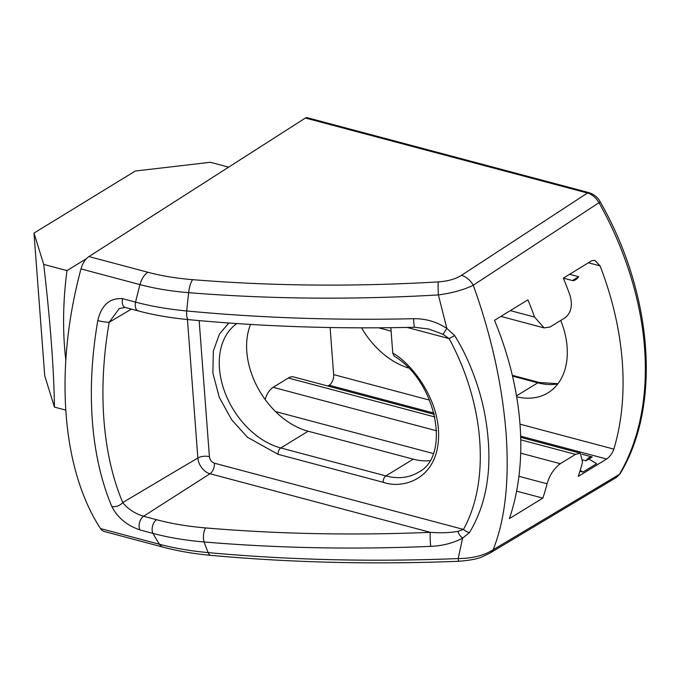 <?xml version="1.0" encoding="UTF-8"?>
<svg xmlns="http://www.w3.org/2000/svg" width="680" height="680" viewBox="0 0 680 680"><rect width="100%" height="100%" fill="white"/><g stroke="black" fill="none" stroke-linecap="round" stroke-linejoin="round"><path stroke-width="1.02" d="M506.048 432.811C502.095 384.115 491.164 334.925 473.254 285.226C464.049 289.765 452.421 293.003 438.37 294.925L446.853 328.423L454.682 335.597C463.904 350.336 471.682 367.54 477.998 387.234C483.395 404.32 486.795 421.898 488.206 439.952C491.13 476.042 484.891 506.914 469.489 532.55L462.621 538.092L458.192 558.569A16.626 0.892 87.8 0 0 458.787 561.255C469.591 560.447 477.445 558.943 482.341 556.75L489.957 553.095A16.626 11.857 -120.9 0 0 493.144 549.78C505.163 519.537 509.464 480.548 506.048 432.811M518.933 476.306L547.086 483.794A274.975 192.389 58.5 0 1 542.827 498.117L509.405 518.593A274.975 192.389 -121.5 0 0 519.996 424.26A274.975 192.389 -121.5 0 0 494.496 320.322L527.918 299.846A274.975 192.389 58.5 0 1 534.557 317.067L510.331 310.624M588.404 262.777L600.075 265.88L594.821 260.346L591.719 260.746L563.363 278.128A274.975 192.389 -121.5 0 1 569.993 295.35C572.823 305.26 571.226 312.707 565.207 317.696L550.018 327.003L544.068 327.896L534.557 317.067M600.075 265.88A274.975 192.389 58.5 0 1 622.277 361.582A274.975 192.389 58.5 0 1 613.853 449.131C612.391 453.279 609.986 456.577 606.619 459.017L578.272 476.399A274.975 192.389 -121.5 0 0 582.531 462.077L580.337 453.194L520.685 437.325M589.126 192.678L307.096 117.674A4.989 2.873 104.9 0 0 305.422 118.022L587.452 193.026A4.989 2.873 -75.1 0 1 589.126 192.678C594.371 194.556 598.077 197.625 600.253 201.875L473.254 285.226A16.626 11.611 56.9 0 0 461.431 275.357L587.452 193.026C592.144 194.412 596.003 197.65 599.02 202.733A274.975 192.389 -121.5 0 1 644.555 347.93A274.975 192.389 -121.5 0 1 619.438 474.334L493.144 549.78C484.033 555.534 472.379 558.458 458.192 558.569C372.598 562.012 289.264 560.023 208.199 552.611C190.536 550.987 174.301 548.207 159.494 544.272L100.521 528.581A16.626 9.571 104.9 0 0 104.295 531.505L163.268 547.196A16.626 9.571 -75.1 0 1 159.494 544.272A274.975 158.338 -75.1 0 1 152.992 533.409L139.987 529.958C126.837 525.394 117.436 517.557 111.775 506.43C101.218 481.142 94.749 452.625 92.361 420.877C89.972 389.13 91.791 355.691 97.801 320.56C101.447 305.091 109.709 297.789 122.595 298.673L135.601 302.132C151.028 306.238 168.07 309.179 186.719 310.973A274.975 90.347 -85 0 1 188.657 292.68C269.637 299.149 352.877 299.897 438.37 294.925A16.626 1.037 -93.3 0 1 438.2 281.902C353.982 286.824 272.127 286.084 192.644 279.667A16.626 5.457 94.7 0 0 188.657 292.68C171.011 291.236 154.785 288.55 139.969 284.614A274.975 158.338 104.9 0 0 135.601 302.132A8.313 4.785 104.9 0 0 138.21 310.913L125.205 307.453L119.263 308.524L109.182 322.295A8.313 1.113 9.9 0 1 97.801 320.56M86.411 258.689L66.98 270.598L43.707 264.401L34 233.096L135.269 171.037L210.35 162.282L228.65 167.144M569.602 274.295L578.671 276.709A11.22 6.46 -75.1 0 1 575.629 279.752A11.22 6.46 -75.1 0 1 572.415 280.551L563.371 278.146M616.394 477.445L619.438 474.334A4.989 3.332 -149.7 0 0 620.262 473.51L616.394 477.445M305.422 118.022L88.918 256.572A16.626 9.571 104.9 0 0 80.996 268.923A274.975 158.338 104.9 0 0 100.521 528.581M163.268 547.196C177.854 551.063 193.698 553.784 210.792 555.347L210.792 555.347A16.626 5.372 -84.7 0 1 208.199 552.611A274.975 90.347 -85 0 1 204.094 541.968C185.453 540.37 168.419 537.514 152.992 533.409A8.313 4.785 -75.1 0 1 156.553 519.715L143.548 516.256C134.742 513.536 127.797 508.963 122.74 502.546C112.574 478.363 106.292 450.704 103.904 419.577C101.609 388.39 103.368 355.963 109.182 322.295L131.41 309.102M111.775 506.43A8.313 5.406 -22.9 0 0 122.74 502.546L197.846 457.971A14.152 9.902 -121.5 0 0 209.993 473.739L430.346 532.338C353.37 535.534 278.46 534.063 205.615 527.927A8.313 2.771 -85.2 0 0 204.094 541.968C277.559 548.165 353.124 549.627 430.788 546.363C442.782 545.802 453.39 543.048 462.621 538.092A8.313 4.258 -119.8 0 1 457.827 531.412C449.421 532.806 440.258 533.12 430.346 532.338A8.313 0.782 87.6 0 0 430.788 546.363M520.744 439.824L575.492 454.376L580.337 453.194M575.492 454.376L560.303 463.692L520.685 453.152M547.086 483.794C549.525 475.277 553.928 468.579 560.303 463.692M34 233.096L44.727 375.793L54.442 407.099L65.807 410.125M88.918 256.572L147.892 272.255C161.5 275.876 176.418 278.35 192.644 279.667M429.734 460.708A71.477 50.014 58.5 0 1 413.21 459.153L308.142 431.214A71.477 50.014 58.5 0 1 250.58 324.351M516.613 491.147L542.827 498.117M579.929 471.274L582.938 472.073L580.244 470.245M327.828 386.036L329.146 385.228A8.313 4.785 104.9 0 0 333.642 374.612L330.106 327.599M588.906 458.991L596.606 463.7L582.938 472.073M516.656 396.772A71.477 50.014 -121.5 0 0 547.986 392.836A71.477 50.014 -121.5 0 0 560.711 320.45M361.641 327.938A71.477 50.014 -121.5 0 0 408.357 367.94M65.832 360.204A249.348 143.573 -75.1 0 1 66.98 270.598M43.707 264.401C50.371 321.912 53.95 369.478 54.442 407.099M443.003 334.313L446.853 328.423C436.756 321.793 425.697 318.554 413.67 318.707A8.313 0.714 -91.4 0 0 414.596 327.258L428.74 329.035L443.003 334.313L449.14 338.615L454.682 335.597M413.67 318.707C335.903 320.501 260.253 317.917 186.719 310.973A8.313 2.728 95.4 0 0 188.641 319.642L188.641 319.642C170.442 317.917 153.629 315.01 138.21 310.913M469.489 532.55A8.313 5.567 -149.5 0 1 463.488 529.423L457.827 531.412M434.308 414.35L293.751 376.966A16.626 9.571 104.9 0 0 288.346 378.012L434.911 416.993M436.628 430.797L273.156 387.32A16.626 9.571 104.9 0 0 265.149 399.491M273.156 387.32L288.346 378.012M308.142 431.214L280.798 447.967L385.875 475.915A71.477 50.014 58.5 0 0 418.361 472.269C450.704 456.875 437.478 382.015 394.111 356.091L392.768 353.107L390.855 327.726M582.947 459.994L585.965 460.793A11.22 6.46 -75.1 0 1 592.229 456.96L581.961 454.223M592.229 456.96L585.965 460.793M378.837 327.87L391.111 331.135M578.671 276.709L572.415 280.551M147.892 272.255A16.626 9.571 -75.1 0 0 139.969 284.614L80.996 268.923M461.431 275.357C455.54 279.072 447.797 281.256 438.2 281.902M122.595 298.673A8.313 4.785 104.9 0 0 125.205 307.453M139.987 529.958A8.313 4.785 -75.1 0 1 143.548 516.256L209.993 473.739A8.313 4.785 104.9 0 0 214.404 463.182L463.488 529.423C490.425 480.692 484.534 403.826 449.14 338.615L407.082 327.428M205.615 527.927C187.85 526.422 171.496 523.685 156.553 519.715M329.146 385.228L433.993 413.108M520.642 436.152L606.619 459.017M613.853 449.131L519.987 424.167M429.624 400.137L333.642 374.612M512.516 376.108L537.769 382.823A4.989 2.873 -75.1 0 1 539.393 382.508L512.329 375.317M516.502 395.862L537.769 382.823A71.477 50.014 -121.5 0 0 557.829 383.894M199.163 320.603L209.389 456.671A8.313 3.519 -4.3 0 0 197.846 457.971L187.442 319.524M228.854 322.94L219.462 334.033L213.35 350.982L212.865 373.039L219.275 397.341L231.684 419.824L247.426 437.248L278.094 454.333A4.989 2.873 -75.1 0 1 280.798 447.967A71.477 50.014 58.5 0 1 224.23 390.507A71.477 50.014 58.5 0 1 236.963 323.493M278.094 454.333L383.171 482.281A4.989 2.873 -75.1 0 1 385.875 475.915L413.21 459.153M275.527 411.57L433.228 453.517M209.389 456.671C209.924 459.943 211.599 462.111 214.404 463.182M383.171 482.281C401.786 489.115 435.514 480.344 438.421 440.453C441.439 400.613 411.162 362.967 392.768 353.107M210.792 555.347C291.159 562.674 373.822 564.646 458.787 561.255M489.957 553.095L616.412 477.437M600.253 201.875C652.936 294.091 661.462 405.203 620.262 473.51M539.393 382.508L557.983 383.69M414.596 327.258C337.161 329.111 261.843 326.57 188.641 319.642M544.068 327.896L500.879 316.412"/></g></svg>

